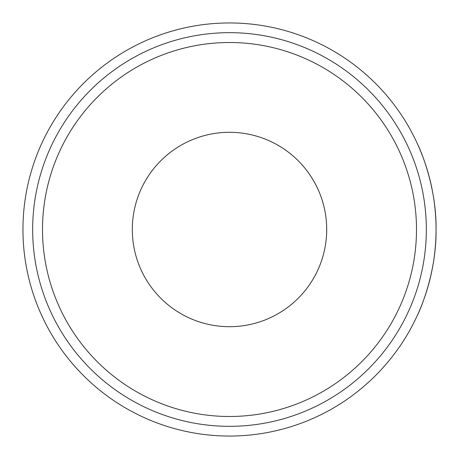 <?xml version="1.0" encoding="UTF-8"?>
<svg xmlns="http://www.w3.org/2000/svg" width="459" height="459" viewBox="0 0 459 459"><rect width="100%" height="100%" fill="white"/><g stroke="black" fill="none" stroke-linecap="round" stroke-linejoin="round"><path stroke-width="0.69" d="M426.331 229.5A196.831 196.831 0 0 0 229.5 32.669A196.831 196.831 0 0 0 32.669 229.5A196.831 196.831 0 0 0 229.5 426.331A196.831 196.831 0 0 0 426.331 229.5A196.831 196.831 0 0 1 229.5 426.331A196.831 196.831 0 0 1 32.669 229.5M229.5 436.05A206.55 206.55 0 0 0 436.05 229.5A206.55 206.55 0 0 0 229.5 22.95A206.55 206.55 0 0 0 22.95 229.5A206.55 206.55 0 0 0 229.5 436.05M436.05 229.5C436.716 183.571 417.512 143.621 417.724 144.447C417.512 143.621 436.716 183.571 436.05 229.5C436.716 183.571 417.512 143.621 417.724 144.447C417.512 143.621 436.716 183.571 436.05 229.5C436.716 275.429 417.512 315.379 417.724 314.553C417.512 315.379 436.716 275.429 436.05 229.5C436.716 275.429 417.512 315.379 417.724 314.553C417.512 315.379 436.716 275.429 436.05 229.5M229.5 326.699A97.199 97.199 0 0 1 132.301 229.5A97.199 97.199 0 0 1 229.5 132.301A97.199 97.199 0 0 1 326.699 229.5A97.199 97.199 0 0 1 229.5 326.699M416.491 229.5A186.991 186.991 0 0 0 229.5 42.509A186.991 186.991 0 0 0 42.509 229.5A186.991 186.991 0 0 0 229.5 416.491A186.991 186.991 0 0 0 416.491 229.5"/></g></svg>
